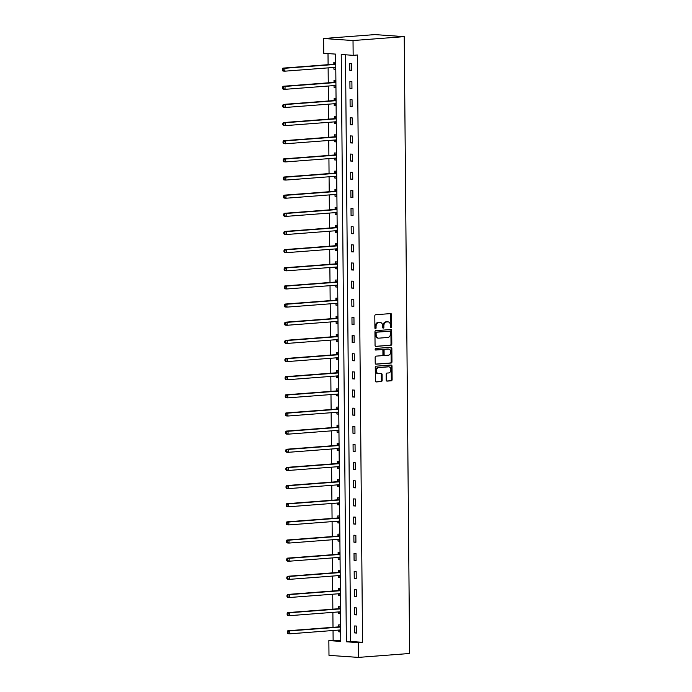 <?xml version="1.0" encoding="UTF-8"?>
<svg xmlns="http://www.w3.org/2000/svg" width="692" height="692" viewBox="0 0 692 692"><rect width="100%" height="100%" fill="white"/><g stroke="black" fill="none" stroke-linecap="round" stroke-linejoin="round"><path stroke-width="1.04" d="M391.084 327.645A0.804 0.588 94 0 0 391.663 326.806L391.56 314.67A1.142 0.839 94 0 0 390.712 313.588L375.626 314.739A1.142 0.839 94 0 0 374.805 315.95L374.908 328.086A0.804 0.588 94 0 0 376.076 327.991L376.067 326.425A3.668 2.673 94 0 1 378.714 322.567L379.969 322.463A3.668 2.673 94 0 1 380.254 322.463A3.668 2.673 94 0 1 382.685 325.915L382.702 327.489A0.804 0.588 94 0 0 383.87 327.394L383.861 325.828A3.668 2.673 94 0 1 386.508 321.97L387.762 321.875A3.668 2.673 94 0 1 388.048 321.875A3.668 2.673 94 0 1 390.478 325.318L390.487 326.892A0.804 0.588 94 0 0 391.084 327.645M390.634 327.402A0.804 0.588 94 0 0 390.868 326.745L390.764 314.618A1.142 0.839 94 0 0 390.279 313.623M375.055 328.596A0.804 0.588 94 0 0 375.289 327.939L375.272 326.365L376.067 326.425M382.849 327.999A0.804 0.588 94 0 0 383.074 327.342L383.065 325.776L383.861 325.828M386.214 380.038A1.142 0.839 94 0 0 387.062 381.119L391.291 380.799A1.142 0.839 94 0 0 392.122 379.588L392.009 366.12A1.142 0.839 94 0 0 391.162 365.039L376.076 366.189A1.142 0.839 94 0 0 375.254 367.391L375.367 380.868A1.142 0.839 94 0 0 376.214 381.949L381.327 381.56A1.142 0.839 94 0 0 382.157 380.349L382.105 374.588A1.142 0.839 94 0 0 381.257 373.507L378.723 373.697A3.062 2.24 94 0 1 378.481 373.697A3.062 2.24 94 0 1 376.457 370.652A3.062 2.24 94 0 1 378.671 367.59L388.593 366.829A3.062 2.24 94 0 1 388.835 366.829A3.062 2.24 94 0 1 390.859 369.883A3.062 2.24 94 0 1 388.653 372.945L386.992 373.066A1.142 0.839 94 0 0 386.171 374.277L386.214 380.038M345.498 54.789L350.619 641.475L362.547 642.297L358.274 642.626L358.404 657.4L409.621 653.49L404.232 36.641L374.813 34.6L323.605 38.51L323.735 53.284L335.663 54.114L340.784 641.415L328.856 640.584L328.985 655.359L358.404 657.4M362.547 642.297L357.418 54.997L353.154 55.325L353.024 40.543L404.232 36.641M390.989 345.282A1.142 0.839 94 0 0 391.81 344.071L391.698 330.603A1.142 0.839 94 0 0 390.85 329.522L375.765 330.672A1.142 0.839 94 0 0 374.943 331.875L375.055 345.351A1.142 0.839 94 0 0 375.903 346.433L390.193 345.23A1.142 0.839 94 0 0 391.015 344.019L390.902 330.542A1.142 0.839 94 0 0 390.418 329.556M391.854 348.361L391.966 361.829A1.142 0.839 94 0 1 391.144 363.041L376.059 364.191A1.142 0.839 94 0 1 375.211 363.11L375.159 357.349A1.142 0.839 94 0 1 375.99 356.138L382.105 355.671A1.142 0.839 94 0 0 382.935 354.468L382.901 350.645A1.142 0.839 94 0 0 382.053 349.564L375.687 350.048A0.804 0.588 94 0 1 375.67 348.448L391.006 347.28A1.142 0.839 94 0 1 391.854 348.361L391.058 348.301L391.17 361.778L391.966 361.829M349.745 63.301L349.806 70.281L351.796 70.42L351.735 63.439L349.745 63.301M349.901 81.448L349.962 88.429L351.951 88.567L351.891 81.587L349.901 81.448M350.065 99.605L350.126 106.585L352.107 106.715L352.046 99.734L350.065 99.605M350.221 117.752L350.282 124.733L352.271 124.871L352.211 117.891L350.221 117.752M350.377 135.9L350.437 142.881L352.427 143.019L352.366 136.039L350.377 135.9M350.533 154.048L350.602 161.028L352.583 161.167L352.522 154.186L350.533 154.048M350.697 172.196L350.757 179.176L352.747 179.315L352.686 172.334L350.697 172.196M350.853 190.352L350.913 197.332L352.903 197.471L352.842 190.49L350.853 190.352M351.008 208.5L351.069 215.48L353.058 215.619L352.998 208.638L351.008 208.5M351.173 226.647L351.233 233.628L353.223 233.766L353.162 226.786L351.173 226.647M351.328 244.795L351.389 251.776L353.378 251.914L353.318 244.933L351.328 244.795M351.484 262.951L351.545 269.932L353.534 270.062L353.474 263.081L351.484 262.951M351.648 281.099L351.709 288.08L353.698 288.218L353.629 281.237L351.648 281.099M351.804 299.247L351.865 306.227L353.854 306.366L353.794 299.385L351.804 299.247M351.96 317.394L352.02 324.375L354.01 324.513L353.949 317.533L351.96 317.394M352.124 335.542L352.185 342.523L354.166 342.661L354.105 335.681L352.124 335.542M352.28 353.698L352.34 360.679L354.33 360.817L354.269 353.837L352.28 353.698M352.436 371.846L352.496 378.827L354.486 378.965L354.425 371.985L352.436 371.846M352.6 389.994L352.661 396.974L354.641 397.113L354.581 390.132L352.6 389.994M352.756 408.142L352.816 415.122L354.806 415.261L354.745 408.28L352.756 408.142M352.911 426.289L352.972 433.27L354.961 433.408L354.901 426.428L352.911 426.289M353.067 444.446L353.136 451.426L355.117 451.565L355.057 444.584L353.067 444.446M353.231 462.593L353.292 469.574L355.281 469.712L355.221 462.732L353.231 462.593M353.387 480.741L353.448 487.722L355.437 487.86L355.377 480.879L353.387 480.741M353.543 498.889L353.603 505.869L355.593 506.008L355.532 499.027L353.543 498.889M353.707 517.045L353.768 524.026L355.757 524.155L355.697 517.175L353.707 517.045M353.863 535.193L353.923 542.173L355.913 542.312L355.852 535.331L353.863 535.193M354.019 553.341L354.079 560.321L356.069 560.459L356.008 553.479L354.019 553.341M354.183 571.488L354.243 578.469L356.224 578.607L356.164 571.627L354.183 571.488M354.339 589.636L354.399 596.616L356.389 596.755L356.328 589.774L354.339 589.636M354.494 607.792L354.555 614.773L356.544 614.911L356.484 607.931L354.494 607.792M354.659 625.94L354.719 632.921L356.7 633.059L356.639 626.078L354.659 625.94M328.008 53.578L328.103 64.676M328.129 67.877L328.259 82.824M328.285 86.024L328.415 100.971M328.449 104.172L328.579 119.128M328.605 122.32L328.735 137.275M328.761 140.476L328.89 155.423M328.925 158.624L329.055 173.571M329.081 176.771L329.21 191.719M329.236 194.919L329.366 209.875M329.401 213.067L329.53 228.023M329.556 231.223L329.686 246.17M329.712 249.371L329.842 264.318M329.868 267.519L330.006 282.474M330.032 285.666L330.162 300.622M330.188 303.814L330.318 318.77M330.343 321.97L330.473 336.918M330.508 340.118L330.638 355.065M330.664 358.266L330.793 373.222M330.819 376.413L330.949 391.369M330.984 394.57L331.113 409.517M331.139 412.717L331.269 427.665M331.295 430.865L331.425 445.821M331.459 449.013L331.589 463.969M331.615 467.161L331.745 482.116M331.771 485.317L331.9 500.264M331.926 503.465L332.065 518.412M332.091 521.612L332.221 536.568M332.247 539.76L332.376 554.716M332.402 557.916L332.541 572.864M332.567 576.064L332.696 591.011M332.722 594.212L332.852 609.168M332.878 612.359L333.008 627.315M333.042 630.507L333.129 640.264L340.775 640.792M335.732 62.332L333.838 62.202L333.855 64.079M333.89 67.435L333.899 69.183L335.793 69.312M335.888 80.48L334.002 80.35L334.02 82.236M334.046 85.583L334.063 87.33L335.949 87.46M336.044 98.627L334.158 98.498L334.175 100.383M334.201 103.731L334.219 105.478L336.113 105.608M336.208 116.784L334.314 116.645L334.331 118.531M334.366 121.879L334.374 123.626L336.269 123.764M336.364 134.931L334.478 134.802L334.495 136.679M334.521 140.035L334.539 141.782L336.424 141.912M336.52 153.079L334.634 152.949L334.651 154.835M334.677 158.183L334.694 159.93L336.58 160.06M336.684 171.227L334.79 171.097L334.807 172.983M334.841 176.33L334.85 178.078L336.745 178.207M336.84 189.374L334.954 189.245L334.963 191.13M334.997 194.478L335.014 196.225L336.9 196.355M336.995 207.531L335.11 207.401L335.127 209.278M335.153 212.634L335.17 214.382L337.056 214.511M337.16 225.678L335.265 225.549L335.283 227.426M335.309 230.782L335.326 232.529L337.22 232.659M337.315 243.826L335.421 243.696L335.438 245.582M335.473 248.93L335.49 250.677L337.376 250.807M337.471 261.974L335.585 261.844L335.603 263.73M335.629 267.077L335.646 268.825L337.532 268.954M337.635 280.13L335.741 279.992L335.758 281.878M335.784 285.225L335.802 286.972L337.696 287.111M337.791 298.278L335.897 298.148L335.914 300.025M335.949 303.381L335.957 305.129L337.852 305.258M337.947 316.426L336.061 316.296L336.078 318.182M336.104 321.529L336.122 323.276L338.007 323.406M338.111 334.573L336.217 334.444L336.234 336.329M336.26 339.677L336.277 341.424L338.172 341.554M338.267 352.721L336.373 352.591L336.39 354.477M336.424 357.825L336.433 359.572L338.327 359.702M338.423 370.877L336.537 370.739L336.554 372.625M336.58 375.981L336.597 377.72L338.483 377.858M338.578 389.025L336.693 388.895L336.71 390.772M336.736 394.129L336.753 395.876L338.639 396.006M338.743 407.173L336.848 407.043L336.866 408.929M336.9 412.276L336.909 414.024L338.803 414.153M338.898 425.32L337.013 425.191L337.021 427.076M337.056 430.424L337.073 432.171L338.959 432.301M339.054 443.468L337.168 443.338L337.186 445.224M337.212 448.572L337.229 450.319L339.115 450.457M339.218 461.625L337.324 461.495L337.341 463.372M337.367 466.728L337.385 468.475L339.279 468.605M339.374 479.772L337.488 479.642L337.497 481.528M337.532 484.876L337.549 486.623L339.435 486.753M339.53 497.92L337.644 497.79L337.661 499.676M337.687 503.023L337.705 504.771L339.59 504.901M339.694 516.068L337.8 515.938L337.817 517.824M337.843 521.171L337.86 522.918L339.755 523.048M339.85 534.224L337.955 534.086L337.973 535.971M338.007 539.327L338.025 541.066L339.91 541.205M340.006 552.372L338.12 552.242L338.137 554.119M338.163 557.475L338.18 559.222L340.066 559.352M340.17 570.519L338.276 570.39L338.293 572.275M338.319 575.623L338.336 577.37L340.23 577.5M340.326 588.667L338.431 588.537L338.449 590.423M338.483 593.771L338.492 595.518L340.386 595.648M340.481 606.815L338.596 606.685L338.613 608.571M338.639 611.918L338.656 613.666L340.542 613.795M340.637 624.971L338.751 624.841L338.769 626.718M338.795 630.075L338.812 631.822L340.706 631.952M333.129 640.264L328.856 640.584M353.154 55.325L341.225 54.495L346.355 641.795L358.274 642.626M353.024 40.543L323.605 38.51M350.619 641.475L346.355 641.795M333.899 69.183L335.793 69.036M349.806 70.281L351.796 70.134M349.962 88.429L351.951 88.282M334.063 87.33L335.949 87.183M350.126 106.585L352.107 106.43M334.219 105.478L336.104 105.34M350.282 124.733L352.263 124.577M334.374 123.626L336.269 123.487M350.437 142.881L352.427 142.725M334.539 141.782L336.424 141.635M350.602 161.028L352.583 160.881M334.694 159.93L336.58 159.783M350.757 179.176L352.738 179.029M334.85 178.078L336.736 177.93M350.913 197.332L352.903 197.177M335.014 196.225L336.9 196.087M351.069 215.48L353.058 215.324M335.17 214.382L337.056 214.235M351.233 233.628L353.214 233.481M335.326 232.529L337.212 232.382M351.389 251.776L353.378 251.628M335.49 250.677L337.376 250.53M351.545 269.932L353.534 269.776M335.646 268.825L337.532 268.686M351.709 288.08L353.69 287.924M335.802 286.972L337.687 286.834M351.865 306.227L353.854 306.072M335.957 305.129L337.852 304.982M352.02 324.375L354.01 324.228M336.122 323.276L338.007 323.129M352.185 342.523L354.166 342.376M336.277 341.424L338.163 341.277M352.34 360.679L354.321 360.523M336.433 359.572L338.327 359.433M352.496 378.827L354.486 378.671M336.597 377.72L338.483 377.581M352.661 396.974L354.641 396.827M336.753 395.876L338.639 395.729M352.816 415.122L354.797 414.975M336.909 414.024L338.803 413.877M352.972 433.27L354.961 433.123M337.073 432.171L338.959 432.024M353.136 451.426L355.117 451.271M337.229 450.319L339.115 450.181M353.292 469.574L355.273 469.418M337.385 468.475L339.27 468.328M353.448 487.722L355.437 487.575M337.549 486.623L339.435 486.476M353.603 505.869L355.593 505.722M337.705 504.771L339.59 504.624M353.768 524.026L355.749 523.87M337.86 522.918L339.746 522.78M353.923 542.173L355.913 542.018M338.025 541.066L339.91 540.928M354.079 560.321L356.069 560.165M338.18 559.222L340.066 559.075M354.243 578.469L356.224 578.322M338.336 577.37L340.222 577.223M354.399 596.616L356.389 596.469M338.492 595.518L340.386 595.371M354.555 614.773L356.544 614.617M338.656 613.666L340.542 613.527M354.719 632.921L356.7 632.765M338.812 631.822L340.698 631.675M387.537 321.858A3.668 2.673 94 0 0 387.252 321.815A3.668 2.673 94 0 0 386.966 321.815L387.762 321.875M383.065 325.776A3.668 2.673 94 0 1 385.712 321.91L386.966 321.815M379.744 322.455A3.668 2.673 94 0 0 379.458 322.411A3.668 2.673 94 0 0 379.173 322.411L379.969 322.463M375.272 326.365A3.668 2.673 94 0 1 377.918 322.507L379.173 322.411M375.54 346.346L390.193 345.23M390.53 331.944A0.804 0.588 94 0 0 389.942 331.191L376.707 332.203A0.804 0.588 94 0 0 376.128 333.042L376.137 334.703A3.668 2.673 94 0 0 378.567 338.154A3.668 2.673 94 0 0 378.853 338.154L387.901 337.462A3.668 2.673 94 0 0 390.548 333.605L390.53 331.944M389.267 331.148A0.804 0.588 94 0 0 389.146 331.139L389.942 331.191M378.567 338.154L377.771 338.094A3.668 2.673 94 0 1 375.341 334.643L375.332 332.99A0.804 0.588 94 0 1 375.912 332.143L389.146 331.139M375.695 364.104L390.349 362.98A1.142 0.839 94 0 0 391.17 361.778M381.439 349.521A1.142 0.839 94 0 0 381.257 349.512L375.384 349.953M388.454 355.186A3.062 2.24 94 0 0 390.669 352.124A3.062 2.24 94 0 0 388.636 349.079A3.062 2.24 94 0 0 388.402 349.079L384.899 349.348A1.142 0.839 94 0 0 384.077 350.55L384.103 354.373A1.142 0.839 94 0 0 384.951 355.454L388.454 355.186M388.082 349.053A3.062 2.24 94 0 0 387.84 349.019A3.062 2.24 94 0 0 387.607 349.027L388.402 349.079M384.778 355.446L384.155 355.403A1.142 0.839 94 0 1 383.307 354.321L383.281 350.498A1.142 0.839 94 0 1 384.103 349.287L387.607 349.027M391.058 348.301A1.142 0.839 94 0 0 390.573 347.315M388.273 366.812A3.062 2.24 94 0 0 388.039 366.777A3.062 2.24 94 0 0 387.797 366.777L388.593 366.829M377.927 373.645A3.062 2.24 94 0 1 377.685 373.645A3.062 2.24 94 0 1 375.661 370.601A3.062 2.24 94 0 1 377.875 367.538L387.797 366.777M375.851 381.863L380.531 381.5A1.142 0.839 94 0 0 381.361 380.297L381.309 374.528A1.142 0.839 94 0 0 380.825 373.542M386.698 381.032L390.504 380.738A1.142 0.839 94 0 0 391.326 379.536L391.214 366.059A1.142 0.839 94 0 0 390.729 365.073M334.132 67.418L335.784 68.188M335.732 62.903L333.734 64.166A1.168 0.848 -86 0 1 333.414 64.269L282.89 68.127L284.879 68.266L284.905 71.172L335.43 67.314A1.168 0.848 -86 0 1 335.75 67.375L335.776 67.392M335.75 64.278L335.724 64.295A1.168 0.848 -86 0 1 335.404 64.408L284.879 68.266L282.379 69.122L282.397 70.29L283.192 70.342L283.175 69.183M283.192 70.342L284.905 71.172L282.916 71.034L282.397 70.29M282.379 69.122L282.89 68.127M334.297 85.566L335.94 86.336M335.897 81.05L333.89 82.313A1.168 0.848 -86 0 1 333.57 82.417L283.045 86.275L285.035 86.413L285.061 89.32L335.585 85.462A1.168 0.848 -86 0 1 335.905 85.523L335.931 85.54M335.905 82.434L335.88 82.452A1.168 0.848 -86 0 1 335.559 82.556L285.035 86.413L282.544 87.279L282.552 88.438L283.348 88.489L283.339 87.33M283.348 88.489L285.061 89.32L283.071 89.181L282.552 88.438M282.544 87.279L283.045 86.275M334.452 103.714L336.096 104.492M336.053 99.207L334.046 100.461A1.168 0.848 -86 0 1 333.734 100.574L283.201 104.423L285.19 104.561L285.216 107.476L335.75 103.618A1.168 0.848 -86 0 1 336.061 103.679L336.096 103.688M334.046 100.461L336.035 100.599A1.168 0.848 -86 0 1 335.724 100.703L285.19 104.561L282.699 105.426L282.708 106.585L283.504 106.646L283.495 105.478M283.504 106.646L285.216 107.476L283.227 107.338L282.708 106.585M282.699 105.426L283.201 104.423M334.608 121.861L336.26 122.64M336.208 117.355L334.21 118.609A1.168 0.848 -86 0 1 333.89 118.721L283.365 122.579L285.355 122.718L285.381 125.624L335.905 121.766A1.168 0.848 -86 0 1 336.226 121.827L336.251 121.835M336.226 118.73L336.2 118.747A1.168 0.848 -86 0 1 335.88 118.86L285.355 122.718L282.855 123.574L282.872 124.742L283.659 124.794L283.651 123.626M283.659 124.794L285.381 125.624L283.391 125.486L282.872 124.742M282.855 123.574L283.365 122.579M334.772 140.018L336.416 140.787M336.373 135.502L334.366 136.756A1.168 0.848 -86 0 1 334.046 136.869L283.521 140.727L285.511 140.865L285.536 143.772L336.061 139.914A1.168 0.848 -86 0 1 336.381 139.974L336.407 139.992M336.381 136.878L336.355 136.895A1.168 0.848 -86 0 1 336.035 137.007L285.511 140.865L283.019 141.722L283.028 142.889L283.824 142.941L283.815 141.782M283.824 142.941L285.536 143.772L283.547 143.633L283.028 142.889M283.019 141.722L283.521 140.727M334.928 158.165L336.572 158.935M336.528 153.65L334.521 154.913A1.168 0.848 -86 0 1 334.21 155.017L283.677 158.875L285.666 159.013L285.692 161.919L336.217 158.061A1.168 0.848 -86 0 1 336.537 158.122L336.563 158.139M334.521 154.913L336.511 155.051A1.168 0.848 -86 0 1 336.191 155.155L285.666 159.013L283.175 159.869L283.184 161.037L283.98 161.089L283.971 159.93M283.98 161.089L285.692 161.919L283.703 161.781L283.184 161.037M283.175 159.869L283.677 158.875M335.084 176.313L336.736 177.083M336.684 171.798L334.686 173.061A1.168 0.848 -86 0 1 334.366 173.164L283.841 177.022L285.831 177.161L285.848 180.067L336.381 176.218A1.168 0.848 -86 0 1 336.701 176.27L336.727 176.287M336.701 173.182L336.675 173.199A1.168 0.848 -86 0 1 336.355 173.303L285.831 177.161L283.331 178.026L283.339 179.185L284.135 179.245L284.127 178.078M284.135 179.245L285.848 180.067L283.867 179.937L283.339 179.185M283.331 178.026L283.841 177.022M335.248 194.461L336.892 195.239M336.848 189.954L334.841 191.208A1.168 0.848 -86 0 1 334.521 191.321L283.997 195.17L285.986 195.308L286.012 198.223L336.537 194.365A1.168 0.848 -86 0 1 336.857 194.426L336.883 194.435M336.857 191.329L336.831 191.347A1.168 0.848 -86 0 1 336.511 191.459L285.986 195.308L283.495 196.173L283.504 197.332L284.3 197.393L284.291 196.225M284.3 197.393L286.012 198.223L284.023 198.085L283.504 197.332M283.495 196.173L283.997 195.17M335.404 212.608L337.047 213.387M337.004 208.102L334.997 209.356A1.168 0.848 -86 0 1 334.686 209.468L284.152 213.326L286.142 213.465L286.168 216.371L336.693 212.513A1.168 0.848 -86 0 1 337.013 212.574L337.039 212.582M337.013 209.477L336.987 209.494A1.168 0.848 -86 0 1 336.667 209.607L286.142 213.465L283.651 214.321L283.659 215.489L284.455 215.541L284.447 214.382M284.455 215.541L286.168 216.371L284.178 216.233L283.659 215.489M283.651 214.321L284.152 213.326M335.559 230.765L337.212 231.535M337.16 226.249L335.162 227.512A1.168 0.848 -86 0 1 334.841 227.616L284.317 231.474L286.298 231.612L286.324 234.519L336.857 230.661A1.168 0.848 -86 0 1 337.177 230.721L337.203 230.739M337.177 227.625L337.142 227.642A1.168 0.848 -86 0 1 336.831 227.755L286.298 231.612L283.807 232.469L283.815 233.637L284.611 233.688L284.602 232.529M284.611 233.688L286.324 234.519L284.343 234.38L283.815 233.637M283.807 232.469L284.317 231.474M335.724 248.912L337.367 249.682M337.324 244.397L335.317 245.66A1.168 0.848 -86 0 1 334.997 245.764L284.473 249.622L286.462 249.76L286.488 252.667L337.013 248.809A1.168 0.848 -86 0 1 337.333 248.869L337.359 248.886M337.333 245.781L337.307 245.798A1.168 0.848 -86 0 1 336.987 245.902L286.462 249.76L283.971 250.625L283.98 251.784L284.775 251.836L284.758 250.677M284.775 251.836L286.488 252.667L284.498 252.528L283.98 251.784M283.971 250.625L284.473 249.622M335.88 267.06L337.523 267.83M337.48 262.553L335.473 263.808A1.168 0.848 -86 0 1 335.162 263.911L284.628 267.769L286.618 267.908L286.644 270.823L337.168 266.965A1.168 0.848 -86 0 1 337.488 267.025L337.514 267.034M337.488 263.929L337.462 263.946A1.168 0.848 -86 0 1 337.142 264.05L286.618 267.908L284.127 268.773L284.135 269.932L284.931 269.992L284.922 268.825M284.931 269.992L286.644 270.823L284.654 270.684L284.135 269.932M284.127 268.773L284.628 267.769M336.035 285.208L337.679 285.986M337.635 280.701L335.637 281.955A1.168 0.848 -86 0 1 335.317 282.068L284.793 285.926L286.773 286.055L286.799 288.971L337.333 285.113A1.168 0.848 -86 0 1 337.653 285.173L337.679 285.182M337.653 282.077L337.618 282.094A1.168 0.848 -86 0 1 337.307 282.206L286.773 286.055L284.282 286.921L284.291 288.088L285.087 288.14L285.078 286.972M285.087 288.14L286.799 288.971L284.819 288.832L284.291 288.088M284.282 286.921L284.793 285.926M336.191 303.356L337.843 304.134M337.791 298.849L335.793 300.103A1.168 0.848 -86 0 1 335.473 300.216L284.948 304.073L286.938 304.212L286.964 307.118L337.488 303.26A1.168 0.848 -86 0 1 337.808 303.321L337.229 303.278M337.808 300.224L337.782 300.242A1.168 0.848 -86 0 1 337.462 300.354L286.938 304.212L284.438 305.068L284.455 306.236L285.251 306.288L285.234 305.129M285.251 306.288L286.964 307.118L284.974 306.98L284.455 306.236M284.438 305.068L284.948 304.073M336.355 321.512L337.999 322.282M337.955 316.997L335.949 318.259A1.168 0.848 -86 0 1 335.629 318.363L285.104 322.221L287.093 322.36L287.119 325.266L337.644 321.408A1.168 0.848 -86 0 1 337.964 321.469L337.99 321.486M337.964 318.381L337.938 318.398A1.168 0.848 -86 0 1 337.618 318.502L287.093 322.36L284.602 323.216L284.611 324.384L285.407 324.436L285.398 323.276M285.407 324.436L287.119 325.266L285.13 325.128L284.611 324.384M284.602 323.216L285.104 322.221M336.511 339.66L338.154 340.429M338.111 335.144L336.113 336.407A1.168 0.848 -86 0 1 335.793 336.511L285.268 340.369L287.249 340.507L287.275 343.414L337.808 339.564A1.168 0.848 -86 0 1 338.12 339.616L338.154 339.634M338.12 336.528L338.094 336.546A1.168 0.848 -86 0 1 337.782 336.649L287.249 340.507L284.758 341.372L284.767 342.531L285.562 342.592L285.554 341.424M285.562 342.592L287.275 343.414L285.286 343.275L284.767 342.531M284.758 341.372L285.268 340.369M336.667 357.807L338.319 358.586M338.267 353.301L336.269 354.555A1.168 0.848 -86 0 1 335.949 354.667L285.424 358.517L287.414 358.655L287.44 361.57L337.964 357.712A1.168 0.848 -86 0 1 338.284 357.773L337.705 357.729M338.284 354.676L338.258 354.693A1.168 0.848 -86 0 1 337.938 354.797L287.414 358.655L284.914 359.52L284.931 360.679L285.718 360.74L285.709 359.572M285.718 360.74L287.44 361.57L285.45 361.432L284.931 360.679M284.914 359.52L285.424 358.517M336.831 375.955L338.475 376.733M338.431 371.448L336.424 372.703A1.168 0.848 -86 0 1 336.104 372.815L285.58 376.673L287.569 376.811L287.595 379.718L338.12 375.86A1.168 0.848 -86 0 1 338.44 375.92L338.466 375.929M338.44 372.824L338.414 372.841A1.168 0.848 -86 0 1 338.094 372.953L287.569 376.811L285.078 377.668L285.087 378.835L285.882 378.887L285.874 377.72M285.882 378.887L287.595 379.718L285.606 379.579L285.087 378.835M285.078 377.668L285.58 376.673M336.987 394.111L338.63 394.881M338.587 389.596L336.58 390.85A1.168 0.848 -86 0 1 336.269 390.963L285.735 394.821L287.725 394.959L287.751 397.865L338.276 394.007A1.168 0.848 -86 0 1 338.596 394.068L338.63 394.085M338.596 390.971L338.57 390.989A1.168 0.848 -86 0 1 338.258 391.101L287.725 394.959L285.234 395.815L285.242 396.983L286.038 397.035L286.03 395.876M286.038 397.035L287.751 397.865L285.761 397.727L285.242 396.983M285.234 395.815L285.735 394.821M337.142 412.259L338.795 413.029M338.743 407.744L336.745 409.007A1.168 0.848 -86 0 1 336.424 409.11L285.9 412.968L287.889 413.107L287.915 416.013L338.44 412.155A1.168 0.848 -86 0 1 338.76 412.216L338.18 412.181M338.76 409.128L338.734 409.145A1.168 0.848 -86 0 1 338.414 409.249L287.889 413.107L285.389 413.972L285.398 415.131L286.194 415.183L286.185 414.024M286.194 415.183L287.915 416.013L285.926 415.875L285.398 415.131M285.389 413.972L285.9 412.968M337.307 430.407L338.95 431.177M338.907 425.9L336.9 427.154A1.168 0.848 -86 0 1 336.58 427.258L286.055 431.116L288.045 431.254L288.071 434.161L338.596 430.312A1.168 0.848 -86 0 1 338.916 430.372L338.942 430.381M338.916 427.275L338.89 427.293A1.168 0.848 -86 0 1 338.57 427.397L288.045 431.254L285.554 432.119L285.562 433.278L286.358 433.339L286.35 432.171M286.358 433.339L288.071 434.161L286.081 434.031L285.562 433.278M285.554 432.119L286.055 431.116M337.462 448.554L339.106 449.333M339.063 444.048L337.056 445.302A1.168 0.848 -86 0 1 336.745 445.414L286.211 449.272L288.201 449.402L288.227 452.317L338.751 448.459A1.168 0.848 -86 0 1 339.071 448.52L339.097 448.528M339.071 445.423L339.045 445.44A1.168 0.848 -86 0 1 338.725 445.553L288.201 449.402L285.709 450.267L285.718 451.426L286.514 451.487L286.505 450.319M286.514 451.487L288.227 452.317L286.237 452.179L285.718 451.426M285.709 450.267L286.211 449.272M337.618 466.702L339.27 467.481M339.218 462.195L337.22 463.45A1.168 0.848 -86 0 1 336.9 463.562L286.376 467.42L288.365 467.558L288.382 470.465L338.916 466.607A1.168 0.848 -86 0 1 339.236 466.668L338.656 466.624M339.236 463.571L339.21 463.588A1.168 0.848 -86 0 1 338.89 463.701L288.365 467.558L285.865 468.415L285.874 469.583L286.67 469.634L286.661 468.475M286.67 469.634L288.382 470.465L286.401 470.326L285.874 469.583M285.865 468.415L286.376 467.42M337.782 484.858L339.426 485.628M339.383 480.343L337.376 481.606A1.168 0.848 -86 0 1 337.056 481.71L286.531 485.568L288.521 485.706L288.547 488.613L339.071 484.755A1.168 0.848 -86 0 1 339.391 484.815L339.417 484.832M337.376 481.606L339.365 481.736A1.168 0.848 -86 0 1 339.045 481.848L288.521 485.706L286.03 486.562L286.038 487.73L286.834 487.782L286.817 486.623M286.834 487.782L288.547 488.613L286.557 488.474L286.038 487.73M286.03 486.562L286.531 485.568M337.938 503.006L339.582 503.776M339.538 498.491L337.532 499.754A1.168 0.848 -86 0 1 337.22 499.858L286.687 503.715L288.676 503.854L288.702 506.76L339.227 502.902A1.168 0.848 -86 0 1 339.547 502.963L339.573 502.98M339.547 499.875L339.521 499.892A1.168 0.848 -86 0 1 339.201 499.996L288.676 503.854L286.185 504.719L286.194 505.878L286.99 505.93L286.981 504.771M286.99 505.93L288.702 506.76L286.713 506.622L286.194 505.878M286.185 504.719L286.687 503.715M338.094 521.154L339.746 521.932M339.694 516.647L337.696 517.901A1.168 0.848 -86 0 1 337.376 518.014L286.851 521.863L288.832 522.002L288.858 524.917L339.391 521.059A1.168 0.848 -86 0 1 339.711 521.119L339.132 521.076M339.711 518.023L339.677 518.04A1.168 0.848 -86 0 1 339.365 518.144L288.832 522.002L286.341 522.867L286.35 524.026L287.145 524.086L287.137 522.918M287.145 524.086L288.858 524.917L286.877 524.778L286.35 524.026M286.341 522.867L286.851 521.863M338.25 539.302L339.902 540.08M339.858 534.795L337.852 536.049A1.168 0.848 -86 0 1 337.532 536.162L287.007 540.019L288.997 540.158L289.022 543.064L339.547 539.206A1.168 0.848 -86 0 1 339.867 539.267L339.893 539.276M337.852 536.049L339.841 536.188A1.168 0.848 -86 0 1 339.521 536.3L288.997 540.158L286.505 541.014L286.514 542.182L287.31 542.234L287.292 541.066M287.31 542.234L289.022 543.064L287.033 542.926L286.514 542.182M286.505 541.014L287.007 540.019M338.414 557.458L340.057 558.228M340.014 552.943L338.007 554.197A1.168 0.848 -86 0 1 337.696 554.309L287.163 558.167L289.152 558.306L289.178 561.212L339.703 557.354A1.168 0.848 -86 0 1 340.023 557.415L340.049 557.432M340.023 554.318L339.997 554.335A1.168 0.848 -86 0 1 339.677 554.448L289.152 558.306L286.661 559.162L286.67 560.33L287.465 560.382L287.457 559.222M287.465 560.382L289.178 561.212L287.189 561.074L286.67 560.33M286.661 559.162L287.163 558.167M338.57 575.606L340.213 576.375M340.17 571.09L338.172 572.353A1.168 0.848 -86 0 1 337.852 572.457L287.327 576.315L289.308 576.453L289.334 579.36L339.867 575.502A1.168 0.848 -86 0 1 340.187 575.562L339.608 575.528M340.187 572.474L340.153 572.492A1.168 0.848 -86 0 1 339.841 572.595L289.308 576.453L286.817 577.318L286.825 578.477L287.621 578.529L287.613 577.37M287.621 578.529L289.334 579.36L287.353 579.221L286.825 578.477M286.817 577.318L287.327 576.315M338.725 593.753L340.377 594.523M340.326 589.238L338.327 590.501A1.168 0.848 -86 0 1 338.007 590.605L287.483 594.463L289.472 594.601L289.498 597.507L340.023 593.658A1.168 0.848 -86 0 1 340.343 593.71L340.369 593.727M338.327 590.501L340.317 590.639A1.168 0.848 -86 0 1 339.997 590.743L289.472 594.601L286.972 595.466L286.99 596.625L287.786 596.686L287.768 595.518M287.786 596.686L289.498 597.507L287.509 597.378L286.99 596.625M286.972 595.466L287.483 594.463M338.89 611.901L340.533 612.679M340.49 607.394L338.483 608.649A1.168 0.848 -86 0 1 338.163 608.761L287.638 612.619L289.628 612.749L289.654 615.664L340.179 611.806A1.168 0.848 -86 0 1 340.499 611.866L339.919 611.823M340.499 608.77L340.473 608.787A1.168 0.848 -86 0 1 340.153 608.899L289.628 612.749L287.137 613.614L287.145 614.773L287.941 614.833L287.933 613.666M287.941 614.833L289.654 615.664L287.664 615.525L287.145 614.773M287.137 613.614L287.638 612.619M339.045 630.049L340.689 630.827M340.646 625.542L338.647 626.796A1.168 0.848 -86 0 1 338.327 626.909L287.803 630.767L289.784 630.905L289.81 633.811L340.343 629.954A1.168 0.848 -86 0 1 340.654 630.014L340.689 630.023M340.654 626.917L340.628 626.935A1.168 0.848 -86 0 1 340.317 627.047L289.784 630.905L287.292 631.761L287.301 632.929L288.097 632.981L288.088 631.822M288.097 632.981L289.81 633.811L287.82 633.673L287.301 632.929M287.292 631.761L287.803 630.767M390.868 326.745L391.663 326.806M375.289 327.939L376.076 327.991M383.074 327.342L383.87 327.394M385.712 321.91L386.508 321.97M377.918 322.507L378.714 322.567M390.764 314.618L391.56 314.67M390.902 330.542L391.698 330.603M391.015 344.019L391.81 344.071M375.912 332.143L376.707 332.203M375.332 332.99L376.128 333.042M375.341 334.643L376.137 334.703M390.349 362.98L391.144 363.041M381.257 349.512L382.053 349.564M384.103 349.287L384.899 349.348M383.281 350.498L384.077 350.55M383.307 354.321L384.103 354.373M377.875 367.538L378.671 367.59M381.309 374.528L382.105 374.588M381.361 380.297L382.157 380.349M380.531 381.5L381.327 381.56M391.214 366.059L392.009 366.12M391.326 379.536L392.122 379.588M390.504 380.738L391.291 380.799M333.734 64.166L335.724 64.295M333.414 64.269L335.404 64.408M335.17 67.34L335.75 67.375M333.89 82.313L335.88 82.452M333.57 82.417L335.559 82.556M335.326 85.488L335.905 85.523M333.734 100.574L335.724 100.703M335.49 103.636L336.061 103.679M334.21 118.609L336.2 118.747M333.89 118.721L335.88 118.86M335.646 121.783L336.226 121.827M334.366 136.756L336.355 136.895M334.046 136.869L336.035 137.007M335.802 139.931L336.381 139.974M334.21 155.017L336.191 155.155M335.966 158.087L336.537 158.122M334.686 173.061L336.675 173.199M334.366 173.164L336.355 173.303M336.122 176.235L336.701 176.27M334.841 191.208L336.831 191.347M334.521 191.321L336.511 191.459M336.277 194.383L336.857 194.426M334.997 209.356L336.987 209.494M334.686 209.468L336.667 209.607M336.433 212.53L337.013 212.574M335.162 227.512L337.142 227.642M334.841 227.616L336.831 227.755M336.597 230.678L337.177 230.721M335.317 245.66L337.307 245.798M334.997 245.764L336.987 245.902M336.753 248.835L337.333 248.869M335.473 263.808L337.462 263.946M335.162 263.911L337.142 264.05M336.909 266.982L337.488 267.025M335.637 281.955L337.618 282.094M335.317 282.068L337.307 282.206M337.073 285.13L337.653 285.173M335.793 300.103L337.782 300.242M335.473 300.216L337.462 300.354M335.949 318.259L337.938 318.398M335.629 318.363L337.618 318.502M337.385 321.434L337.964 321.469M336.113 336.407L338.094 336.546M335.793 336.511L337.782 336.649M337.549 339.582L338.12 339.616M336.269 354.555L338.258 354.693M335.949 354.667L337.938 354.797M336.424 372.703L338.414 372.841M336.104 372.815L338.094 372.953M337.86 375.877L338.44 375.92M336.58 390.85L338.57 390.989M336.269 390.963L338.258 391.101M338.025 394.025L338.596 394.068M336.745 409.007L338.734 409.145M336.424 409.11L338.414 409.249M336.9 427.154L338.89 427.293M336.58 427.258L338.57 427.397M338.336 430.329L338.916 430.372M337.056 445.302L339.045 445.44M336.745 445.414L338.725 445.553M338.492 448.477L339.071 448.52M337.22 463.45L339.21 463.588M336.9 463.562L338.89 463.701M337.056 481.71L339.045 481.848M338.812 484.781L339.391 484.815M337.532 499.754L339.521 499.892M337.22 499.858L339.201 499.996M338.968 502.928L339.547 502.963M337.696 517.901L339.677 518.04M337.376 518.014L339.365 518.144M337.532 536.162L339.521 536.3M339.288 539.224L339.867 539.267M338.007 554.197L339.997 554.335M337.696 554.309L339.677 554.448M339.443 557.371L340.023 557.415M338.172 572.353L340.153 572.492M337.852 572.457L339.841 572.595M338.007 590.605L339.997 590.743M339.763 593.675L340.343 593.71M338.483 608.649L340.473 608.787M338.163 608.761L340.153 608.899M338.647 626.796L340.628 626.935M338.327 626.909L340.317 627.047M340.083 629.971L340.654 630.014M387.252 321.815L388.048 321.875M379.458 322.411L380.254 322.463M389.207 331.139L390.003 331.191M381.344 349.503L382.14 349.564M387.84 349.019L388.636 349.079M384.069 355.403L384.864 355.454M388.039 366.777L388.835 366.829M377.685 373.645L378.481 373.697"/></g></svg>
